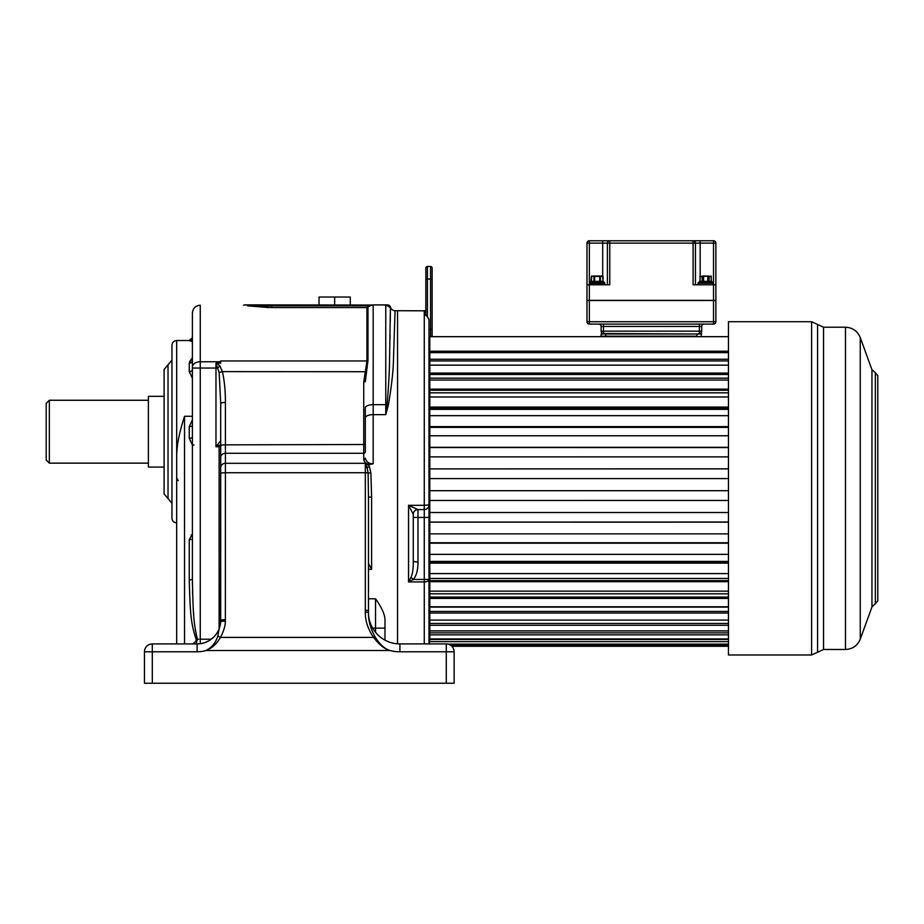 <?xml version="1.0" encoding="UTF-8"?>
<svg xmlns="http://www.w3.org/2000/svg" width="924" height="924" viewBox="0 0 924 924"><rect width="100%" height="100%" fill="white"/><g stroke="black" fill="none" stroke-linecap="round" stroke-linejoin="round"><path stroke-width="1.39" d="M728.459 639.466L429.776 639.466L429.429 643.924L446.28 643.924L399.907 643.924A31.439 31.439 0 0 1 368.468 612.485L368.468 610.591L368.457 612.485L365.315 612.046C365.199 620.789 367.96 629.244 373.573 637.398C379.163 644.767 384.65 649.145 390.02 650.519C384.603 648.867 379.568 644.213 374.901 636.555L373.573 637.398L220.42 637.398C223.631 631.485 225.271 626.102 225.364 621.228L225.41 453.268L363.744 453.268L363.744 381.97L366.943 360.949L366.943 307.588L371.367 305.024L373.181 304.943L369.704 305.844L247.54 305.844L271.783 307.588L366.943 307.588L271.783 307.588L271.783 304.908L244.976 304.908L371.367 305.024M446.28 683.229L446.28 651.79L454.134 651.79A7.866 7.866 0 0 0 446.28 643.924A7.866 7.866 0 0 1 454.134 651.79L454.134 683.229L454.134 654.931L454.134 683.229L144.456 683.229L144.456 651.79A7.866 7.866 0 0 1 152.31 643.924L197.112 643.924A23.585 23.585 0 0 0 220.663 621.633A4.712 0.658 3.1 0 1 225.364 621.228M368.468 573.342L368.468 562.52M366.539 464.76L368.145 464.553L369.461 466.701L367.394 467.683L365.315 467.232L365.315 464.945L366.539 464.76L368.099 472.949L368.468 497.193L371.61 497.043L371.61 569.357L368.468 563.49M368.468 497.193L368.468 610.591L365.315 610.152L365.315 612.046M369.461 466.701L370.871 473.019L371.61 497.043M368.457 612.485L368.468 612.485C368.26 620.258 370.409 628.285 374.901 636.555M152.31 683.229L152.31 651.79L144.456 651.79A7.866 7.866 0 0 1 152.31 643.924A7.866 7.866 0 0 0 144.456 651.79L144.456 683.229L144.456 651.79A7.866 7.866 0 0 1 152.31 643.924L152.31 651.79L197.112 651.79A31.439 31.439 0 0 0 205.937 650.519C211.862 648.313 216.69 643.936 220.42 637.398L217.821 636.082L220.697 620.351L220.697 471.54M414.056 643.924L425.849 643.924M166.459 643.924L192.804 643.924C195.495 641.764 196.639 640.367 196.234 639.743C191.36 624.231 190.217 617.555 189.258 580.029L189.258 539.57L192.4 534.199L191.118 535.169M375.537 632.351L375.537 628.124L384.973 628.124L384.973 619.161L384.973 640.159M372.626 628.124L375.537 628.124L375.537 598.81C381.45 607.08 384.592 613.871 384.973 619.161M397.551 310.718L425.213 310.811L397.551 310.718L397.551 643.843L397.551 310.718L395.056 310.718L393.508 358.073C393.393 369.993 391.672 385.678 388.357 405.093L385.758 414.657L387.052 404.735A4.712 1.929 180 0 0 385.758 404.666L385.758 414.657L373.181 414.657L373.181 463.744L369.704 464.553C366.193 463.802 364.206 462.139 363.744 459.54L363.744 453.268A1.571 1.398 0 0 0 365.315 451.871L365.315 417.914L365.315 451.871M368.145 464.553L369.704 464.553M176.68 643.924L176.68 454.123L177.35 445.518M176.68 477.893L178.251 480.619L176.68 478.389L176.68 340.529C173.816 340.806 172.245 342.377 171.956 345.241L171.956 518.168C172.245 521.032 173.816 522.603 176.68 522.88M217.821 636.082C215.708 642.815 211.746 647.632 205.937 650.519L390.02 650.519A39.305 39.305 0 0 0 399.907 651.79L446.28 651.79L446.28 643.924A7.866 7.866 0 0 1 454.134 651.79A7.866 7.866 0 0 0 451.882 646.28L728.459 646.28M394.998 314.333L395.056 310.718A4.712 4.712 -113.7 0 1 390.506 307.23A3.142 3.142 -90 0 0 387.468 304.908L373.181 304.908L385.758 304.908L385.758 404.666L373.181 404.666A7.866 3.211 180 0 0 365.315 407.877L365.315 417.914A7.866 3.257 180 0 1 373.181 414.657L373.181 304.908L385.758 304.943L390.402 307.507L389.593 357.958C389.524 369.923 388.681 385.516 387.052 404.735A4.712 2.148 -165.2 0 0 388.357 405.093M164.102 369.473L168.029 364.83L168.029 498.579L164.102 493.936L164.102 369.473L164.102 484.361L164.102 467.07L148.383 467.07L148.383 396.338L164.102 396.338M184.534 643.924L184.534 416.297C179.614 431.577 176.992 444.19 176.68 454.123M192.4 378.286L189.258 371.644L189.258 363.109L192.4 357.807L189.593 361.654M192.4 341.684L189.258 340.529L176.68 340.529M365.315 464.945L365.315 463.305L225.41 463.305A4.712 4.193 0 0 0 220.697 467.486L220.697 403.488L219.184 372.661A4.712 1.005 -13.6 0 1 222.395 371.621L219.843 365.869L216.609 363.097L220.697 363.097L220.697 361.769L200.254 361.758A7.866 5.244 180 0 0 192.4 367.001L192.4 579.498L189.258 580.029M363.744 381.97L365.315 381.624L367.983 360.683L367.983 307.161M268.792 307.565L247.54 305.844M366.17 371.714L222.395 371.621C224.417 380.515 225.421 390.794 225.41 402.46A4.712 1.028 0 0 0 220.697 403.488L220.697 403.488M373.181 463.744C368.861 463.767 366.239 461.896 365.315 458.142A1.571 1.398 0 0 1 363.744 459.54M198.706 643.878L200.543 643.67M200.82 643.635L202.587 643.289M204.758 642.654L209.159 640.621M209.852 640.193L211.099 639.339M212.774 637.976L214.229 636.567M215.477 635.146L216.528 633.725M217.094 632.871L217.972 631.346M219.808 626.772L220.108 625.56M220.536 623.123L220.697 467.486M196.165 643.924L197.378 639.212L196.234 639.743M192.4 436.313L192.4 426.137L189.258 426.669L192.4 419.923M189.524 371.633A3.142 2.067 180 0 1 189.258 371.644A3.142 2.067 0 0 0 192.4 369.565L192.4 352.206M220.986 445.252L219.127 446.754L215.973 446.754L215.973 368.052L200.254 368.052L200.254 305.22C195.484 305.682 192.862 308.304 192.4 313.074L192.4 367.001M192.4 362.855L192.4 368.052L200.254 368.052L200.254 643.716M192.4 349.226L192.4 351.524M192.4 333.922L192.4 316.378M189.258 340.529L192.4 337.583A3.142 3.142 0 0 1 189.258 340.725M192.4 332.79L192.4 326.484M198.799 639.212L197.378 639.212C193.901 623.7 193.093 617.024 192.4 579.498L192.4 580.515M219.184 372.661L215.973 363.34L216.609 363.097M215.973 363.34L215.973 368.052L217.914 368.052A4.712 1.525 -49.3 0 1 219.843 365.869M220.697 444.675L215.973 446.754L220.697 440.667L220.697 457.934M220.697 620.351A4.712 0.658 0 0 1 225.41 619.692M192.4 582.143L192.435 585.4M192.527 591.129L192.619 594.629M193.439 611.434L193.717 615.003M195.056 627.592L195.588 631.08M195.911 632.94L196.327 635.042M387.295 304.908L387.306 304.908A3.142 3.142 -90 0 1 390.402 307.507L390.506 307.23M243.601 305.22A3.142 3.142 90 0 1 244.976 304.908L243.601 305.22M258.859 305.844L267.498 305.844M271.021 305.844L271.737 305.844M390.02 339.016L390.09 335.227M390.274 321.725L390.39 309.424M350.277 304.908L350.277 297.043L334.661 297.043L334.661 304.908M319.057 304.908L319.057 297.043L334.661 297.043M49.342 400.265L49.342 463.143L46.2 460.002L46.2 403.407L49.342 400.265L148.383 400.265M46.2 431.704L46.2 426.207M428.99 340.009L429.776 340.194L429.776 500.496L728.459 500.462M728.459 500.496L429.776 500.496L429.776 562.416L429.776 561.411L728.459 561.411M728.459 562.416L429.776 562.416L429.776 580.642L429.776 578.47L728.459 578.47M728.459 580.642L429.776 580.642L429.776 597.089L429.776 593.809L728.459 593.809M728.459 597.089L429.776 597.089L429.776 611.445L429.776 607.114L728.459 607.114M728.459 620.096L429.776 620.096L429.776 611.445L728.459 611.445M728.459 630.896L429.776 630.896L429.776 623.446L728.459 623.446M428.932 339.905L429.776 636.521M425.779 315.303A0.785 0.774 180 0 0 425.213 314.853L427.096 315.996L428.99 319.6L428.99 643.924M426.934 315.892L428.99 319.6L428.99 334.696M413.236 514.218A4.712 4.678 90 0 1 417.914 509.586L408.547 505.312L413.271 514.298L413.271 562.092C413.305 568.941 412.543 574.047 410.984 577.419L408.547 581.935L424.266 581.935A4.712 2.483 180 0 0 428.99 579.452L424.266 579.452L424.266 643.924M410.984 577.419L413.409 579.452L408.547 581.935L408.547 505.312L424.266 505.312L424.266 509.586L417.983 509.586L417.983 562.092C418.052 569.669 416.528 575.456 413.409 579.452L424.266 579.452L424.266 517.44L413.271 517.44M413.271 561.573L417.983 562.092M413.271 515.084L413.271 514.298A4.712 4.712 0 0 1 417.983 509.586A4.712 4.712 0 0 0 413.271 514.298A4.712 4.712 0 0 1 417.983 509.586M417.902 509.586L424.266 509.586L424.266 517.44L428.99 517.44M424.266 310.718L424.266 505.312L428.99 504.862A4.712 4.712 0 0 1 424.266 509.586M425.849 315.604L427.096 315.996M425.849 315.303L425.849 268.041A1.571 1.571 0 0 1 427.419 266.47L430.561 266.47L430.561 336.671M429.776 337.202L428.99 337.202L429.776 337.202M432.132 335.631A1.571 1.571 0 0 1 431.751 336.671A1.571 1.571 0 0 0 432.132 335.631L432.132 329.348L432.132 335.631M427.419 316.181L427.419 279.036L432.132 279.036L432.132 268.041L432.132 329.348L428.99 329.348M432.132 268.041A1.571 1.571 0 0 0 430.561 266.47A1.571 1.571 0 0 1 432.132 268.041A1.571 1.571 0 0 0 430.561 266.47M427.419 266.47A1.571 1.571 0 0 0 425.849 268.041A1.571 1.571 0 0 1 427.419 266.47L427.419 279.036L425.849 279.036M728.459 378.159L429.776 378.159L429.776 374.497L728.459 374.497M728.459 392.827L429.776 392.827L429.776 390.274L728.459 390.274M728.459 409.344L429.776 409.344L429.776 407.934L728.459 407.934M728.459 427.373L429.776 427.373L728.459 427.142M728.459 447.562L429.776 447.528M728.459 468.884L429.776 468.884L728.459 468.815M429.776 490.69L728.459 490.69L429.776 490.69M429.776 522.072L728.459 522.002M728.459 632.848L429.776 632.848L429.776 639.466M728.459 336.671L429.776 336.671L429.776 351.212L728.459 351.212M728.459 365.153L429.776 365.153L429.776 360.914L728.459 360.914M728.459 359.251L429.776 359.251M728.459 352.656L429.776 352.656M728.459 373.088L429.776 373.088M728.459 380.018L429.776 380.018M728.459 389.143L429.776 389.143M728.459 396.962L429.776 396.962M728.459 407.091L429.776 407.091M728.459 415.661L429.776 415.661M728.459 426.611L429.776 426.611M728.459 435.77L429.776 435.77M728.459 447.32L429.776 447.32M728.459 456.872L429.776 456.872M728.459 478.586L429.776 478.586M728.459 512.52L429.776 512.52M728.459 522.164L429.776 522.164M728.459 533.876L429.776 533.876M728.459 542.769L429.776 542.769L728.459 542.769M728.459 543.185L429.776 543.185M728.459 554.365L429.776 554.365M728.459 563.155L429.776 563.155M728.459 573.585L429.776 573.585M728.459 581.681L429.776 581.681M728.459 591.164L429.776 591.164M728.459 598.417L429.776 598.417M728.459 606.768L429.776 606.768M728.459 613.039L429.776 613.039M728.459 625.259L429.776 625.259M728.459 634.846L429.776 634.846M728.459 638.946L429.776 638.946M728.459 641.626L429.776 641.626M728.459 644.109L447.967 644.109M728.459 645.46L450.935 645.46M875.351 604.019L875.351 372.695L877.8 375.768L877.8 600.947L871.956 607.01L871.956 369.716L860.256 337.572L860.256 639.142L871.956 607.01M811.607 654.989L728.459 654.989L728.459 321.725L811.607 321.725L811.607 654.989L823.55 649.491L823.55 327.223L845.483 327.223L845.483 649.491C852.575 649.133 857.495 645.691 860.256 639.142M705.659 275.987L699.884 276.461L702.194 276.461L702.194 281.335A0.785 0.681 90 0 1 701.512 282.12L699.41 282.12A0.785 0.681 90 0 0 700.092 281.335L711.237 281.335A0.785 0.681 90 0 0 711.919 282.12M702.91 282.12L701.917 282.12A1.097 0.635 90 0 0 701.281 283.218L702.448 283.218L702.91 282.12L699.168 282.12L712.161 282.12A1.097 1.097 90 0 1 713.259 283.218L711.445 281.335L710.972 275.987M709.413 282.12L708.419 282.12L708.881 283.218L710.036 283.218A1.097 0.635 90 0 0 709.413 282.12L709.817 282.12A0.785 0.681 90 0 1 709.135 281.335L709.135 276.461L711.237 276.461L711.237 281.335M701.281 283.218L698.07 283.218A1.097 1.097 90 0 1 699.168 282.12L699.41 282.12M713.097 282.652A1.097 1.097 -90 0 1 713.259 283.218L702.448 283.218M702.61 275.987L711.237 276.461M713.524 300.358L713.524 284.788L715.881 284.788L715.881 300.358L586.971 300.358L586.971 243.127A2.356 2.356 0 0 1 589.339 240.771L609.771 240.771L609.771 284.788L589.339 284.788L589.339 243.127L607.414 243.127L607.414 284.788M586.971 284.788L589.339 284.788L589.339 300.358M713.524 284.788L693.092 284.788L693.092 243.127L713.524 243.127L713.524 284.788M700.161 276.022L700.161 240.771L693.092 240.771L713.524 240.771L713.524 243.127L715.881 243.127L715.881 284.788M693.092 240.771L693.092 243.127L607.414 243.127A2.356 2.356 0 0 1 609.771 240.771L693.092 240.771A2.356 2.356 0 0 1 695.449 243.127L695.449 284.788M713.524 240.771A2.356 2.356 0 0 1 715.881 243.127M589.339 240.771L589.339 243.127L586.971 243.127A2.356 2.356 0 0 1 589.339 240.771M591.799 275.987L593.959 276.461L593.959 281.335A0.785 0.681 -90 0 1 593.335 282.109L603.615 282.109L603.095 281.335L591.395 281.335A0.785 0.681 -90 0 1 590.771 282.109A1.259 1.247 107.5 0 0 589.616 283.368L589.697 283.379A1.259 1.236 90 0 1 590.933 282.12L593.335 282.109A1.259 0.739 87.5 0 0 592.677 283.368L604.77 283.368A1.259 1.247 72.5 0 0 603.615 282.109L603.453 282.12A1.259 1.236 90 0 1 604.689 283.379M594.663 283.379L594.64 276.461L599.757 276.461L599.722 283.379M599.757 282.109L600.254 283.368M599.757 275.987L598.198 275.987L600.438 276.461L600.438 281.335A0.785 0.681 -90 0 0 601.062 282.109L601.339 282.12A1.259 0.82 90 0 1 602.159 283.379M601.062 282.109A1.259 0.739 92.5 0 1 601.709 283.368M594.64 282.109L594.132 283.368M593.335 282.109L593.046 282.12A1.259 0.82 90 0 0 592.238 283.379L589.697 283.379A1.259 1.236 -90 0 1 589.731 283.102M598.198 275.987L602.044 275.987M594.363 275.987L603.095 276.461L602.991 281.335A0.785 0.681 90 0 0 603.176 281.866M600.808 275.987L601.801 275.987L600.808 275.987M697.019 336.671L701.258 336.671L701.258 333.518L697.019 333.991L697.019 336.197L601.12 336.197L601.12 333.991L701.732 333.991M601.593 333.518L697.019 333.991M605.844 336.671L605.844 333.518L603.488 333.518L603.488 331.162L601.12 331.162L601.12 326.449A2.356 2.356 0 0 0 598.764 324.093A2.356 2.356 0 0 1 601.12 326.449L603.488 326.449L603.488 331.162L699.376 331.162L699.376 326.449L603.488 326.449L603.488 324.093L598.764 324.093A2.356 2.356 0 0 1 601.12 326.449M699.376 333.518A2.356 2.356 0 0 0 701.732 331.162A2.356 2.356 0 0 1 699.376 333.518L699.376 331.162L701.732 331.162L701.732 326.449L699.376 326.449L699.376 324.093L713.524 324.093L589.339 324.093L699.376 324.093M603.488 333.518A2.356 2.356 0 0 1 601.12 331.162A2.356 2.356 0 0 0 603.488 333.518M701.732 331.162L701.732 326.449A2.356 2.356 0 0 1 704.088 324.093A2.356 2.356 0 0 0 701.732 326.449A2.356 2.356 0 0 1 704.088 324.093A2.356 2.356 0 0 0 701.732 326.449M589.339 324.093L589.339 321.737L586.971 321.737A2.356 2.356 0 0 0 589.339 324.093A2.356 2.356 0 0 1 586.971 321.737L586.971 300.508L715.881 300.508L715.881 321.737L713.524 321.737L713.524 300.508M713.524 324.093A2.356 2.356 0 0 0 715.881 321.737A2.356 2.356 0 0 1 713.524 324.093L713.524 321.737L589.339 321.737L589.339 300.508M371.61 569.357L368.468 569.357M365.315 467.232L365.315 472.718L370.871 473.019M220.697 473.377A4.712 0.658 0 0 1 225.41 472.718L365.315 472.718L365.315 610.152M399.907 651.79L399.907 643.924M375.537 598.81L368.468 598.81M184.534 416.297L192.4 416.297M367.983 360.683A1.571 1.051 0 0 1 366.943 360.949L220.697 360.949L220.697 361.781M365.315 444.502L225.41 444.848L225.41 402.46M197.112 643.924L197.112 651.79M200.254 639.212L211.261 639.212M192.4 534.199L192.4 445.079L189.258 438.334L189.258 426.669M192.4 437.803L189.258 438.334M189.258 539.57L190.979 539.477M192.4 360.741A3.142 2.368 -0 0 1 189.258 363.109M219.127 446.754L219.127 628.817M220.697 445.876A4.712 1.028 0 0 1 225.41 444.848L225.41 453.268A4.712 4.193 0 0 0 220.697 457.449M193.971 445.01L192.4 445.079M425.849 311.584L425.213 310.811L425.213 314.853M811.607 321.725L817.578 324.474L817.578 652.24M707.772 282.12L707.772 276.461L709.135 276.461L708.72 275.987M703.557 282.12L703.557 276.461L707.772 275.987M700.092 276.461L700.092 281.335M602.691 240.771L602.691 275.987M591.395 276.461L590.771 282.109M168.029 364.83L171.956 360.175M168.029 498.579L171.956 503.233M215.962 634.511L214.703 636.059M213.837 636.971L209.783 640.24M209.598 640.355L207.715 641.406M204.25 642.827L200.647 643.658M388.519 305.082L387.306 304.908M49.342 463.143L148.383 463.143M875.351 372.695L871.956 369.716M845.483 327.223C852.575 327.581 857.495 331.035 860.256 337.572M817.578 324.474L823.55 327.223M823.55 649.491L845.483 649.491M713.293 284.788L713.293 283.218M698.036 284.788L698.036 283.218L699.884 281.335L700.357 275.987M591.764 275.987L591.291 281.335L589.57 283.345L589.57 284.788M602.633 275.987L603.095 281.335L604.816 283.345L604.816 284.788M593.578 275.987L597.193 275.987"/></g></svg>
